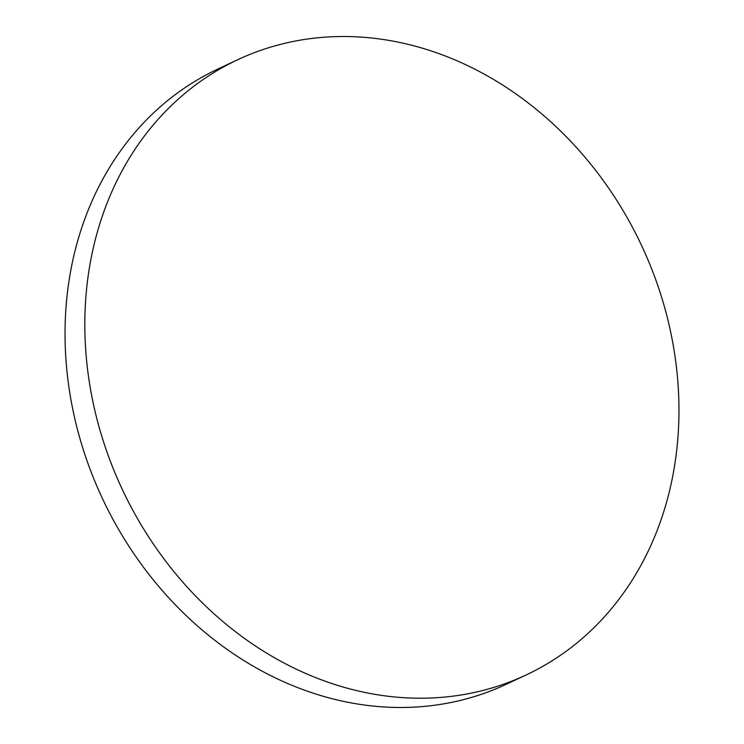 <?xml version="1.0" encoding="UTF-8"?>
<svg xmlns="http://www.w3.org/2000/svg" width="744" height="744" viewBox="0 0 744 744"><rect width="100%" height="100%" fill="white"/><g stroke="black" fill="none" stroke-linecap="round" stroke-linejoin="round"><path stroke-width="1.12" d="M526.045 675.013L506.264 684.285A339.748 286.858 -115.1 0 1 79.459 436.84A339.748 286.858 -115.1 0 1 217.955 68.987L237.736 59.715A339.748 286.858 -115.1 0 1 664.541 307.16A339.748 286.858 -115.1 0 1 526.045 675.013A339.748 286.858 -115.1 0 1 99.24 427.567A339.748 286.858 -115.1 0 1 237.736 59.715"/></g></svg>
